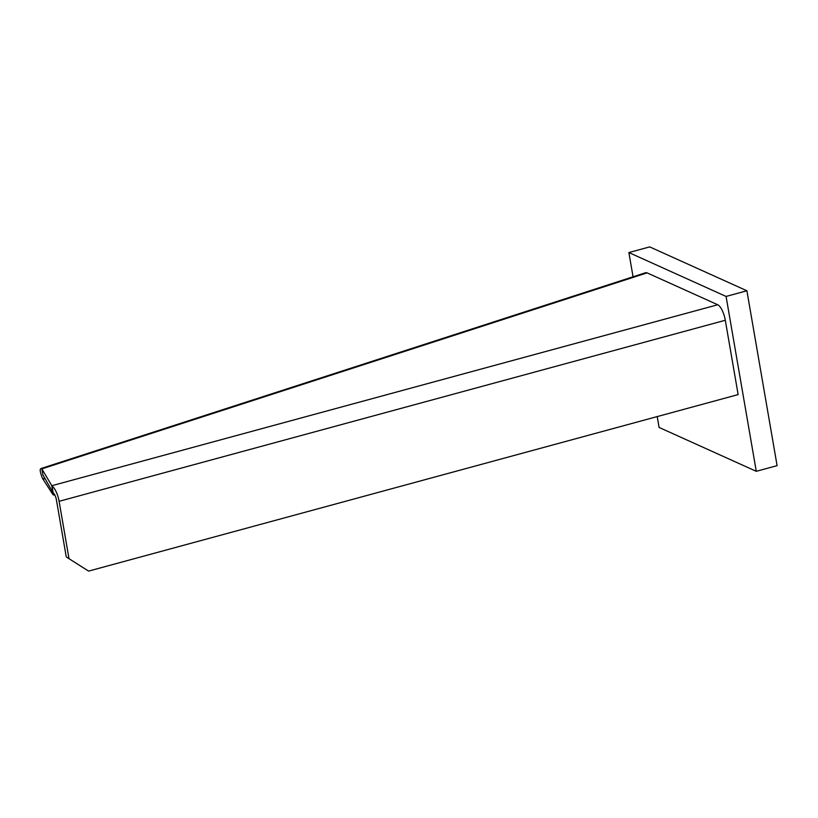 <?xml version="1.0" encoding="UTF-8"?>
<svg xmlns="http://www.w3.org/2000/svg" width="818" height="818" viewBox="0 0 818 818"><rect width="100%" height="100%" fill="white"/><g stroke="black" fill="none" stroke-linecap="round" stroke-linejoin="round"><path stroke-width="1.23" d="M633.06 276.791L628.878 252.558L726.077 296.433L756.282 471.311L659.083 427.436L657.212 416.587M628.878 252.558L649.696 246.893L746.895 290.768L726.077 296.433M746.895 290.768L777.1 465.646L756.282 471.311M66.268 556.946L88.589 571.107L66.268 556.946L56.452 500.105A6.881 2.331 74.8 0 0 52.996 492.548L42.873 474.869L41.841 468.878L51.81 485.718A14.233 2.434 78.3 0 1 52.188 486.189L52.996 492.548M88.589 571.107L738.143 394.593L725.3 320.267A13.753 4.663 74.8 0 0 717.734 304.756L647.079 272.864A13.926 5.266 -107.2 0 0 645.474 272.772L40.9 468.571L41.841 468.878C39.458 467.937 39.673 471.096 42.475 478.356L45.102 479.031M68.916 558.142L59.1 501.311A13.753 4.663 -105.2 0 0 52.188 486.189M717.734 304.756L51.81 485.718L52.945 492.283M42.475 478.356L53.047 494.757L54.929 495.238M59.1 501.311L725.3 320.267M647.079 272.864L41.841 468.878"/></g></svg>
